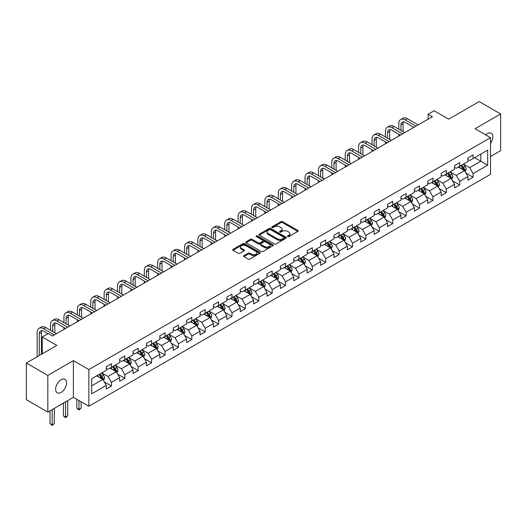 <?xml version="1.0" encoding="UTF-8"?>
<svg xmlns="http://www.w3.org/2000/svg" width="527" height="527" viewBox="0 0 527 527"><rect width="100%" height="100%" fill="white"/><g stroke="black" fill="none" stroke-linecap="round" stroke-linejoin="round"><path stroke-width="0.79" d="M287.65 236.577A0.837 0.481 0 0 0 288.829 236.577L297.788 231.406A1.192 0.685 0 0 0 298.137 230.918A1.192 0.685 0 0 0 297.788 230.431L282.617 221.676A1.192 0.685 0 0 0 280.931 221.676L271.978 226.847A0.837 0.481 0 0 0 271.728 227.183A0.837 0.481 0 0 0 271.978 227.526A0.837 0.481 0 0 0 273.157 227.526L274.317 226.854A3.814 2.2 0 0 1 279.705 226.854L280.97 227.585A3.814 2.2 0 0 1 282.09 229.146A3.814 2.2 0 0 1 280.97 230.701L279.811 231.373A0.837 0.481 0 0 0 279.567 231.709A0.837 0.481 0 0 0 279.811 232.051A0.837 0.481 0 0 0 280.996 232.051L282.149 231.379A3.814 2.2 0 0 1 287.544 231.379L288.809 232.111A3.814 2.2 0 0 1 289.929 233.672A3.814 2.2 0 0 1 288.809 235.226L287.65 235.898A0.837 0.481 0 0 0 287.406 236.234A0.837 0.481 0 0 0 287.65 236.577L287.65 235.898M61.125 392.417A7.773 4.486 120 0 0 66.198 385.566A7.773 4.486 120 0 0 65.012 379.341A7.773 4.486 120 0 0 61.125 379.723A7.773 4.486 120 0 0 56.046 386.574A7.773 4.486 120 0 0 57.239 392.799A7.773 4.486 120 0 0 61.125 392.417M490.518 143.337A7.773 4.486 120 0 0 491.23 133.265A7.773 4.486 120 0 0 487.343 133.654A7.773 4.486 120 0 0 485.703 134.886M243.929 255.641A1.192 0.685 0 0 0 243.579 256.122A1.192 0.685 0 0 0 243.929 256.609L248.191 259.067A1.192 0.685 0 0 0 249.87 259.067L259.818 253.329A1.192 0.685 0 0 0 260.167 252.841A1.192 0.685 0 0 0 259.818 252.354L244.647 243.593A1.192 0.685 0 0 0 242.96 243.593L233.02 249.337A1.192 0.685 0 0 0 232.67 249.824A1.192 0.685 0 0 0 233.02 250.312L238.158 253.276A1.192 0.685 0 0 0 239.844 253.276L244.1 250.819A1.192 0.685 0 0 0 244.449 250.332A1.192 0.685 0 0 0 244.1 249.851L241.55 248.375A3.188 1.838 0 0 1 240.615 247.077A3.188 1.838 0 0 1 242.585 245.371A3.188 1.838 0 0 1 246.056 245.773L256.05 251.537A3.188 1.838 0 0 1 256.978 252.841A3.188 1.838 0 0 1 255.015 254.541A3.188 1.838 0 0 1 251.537 254.139L249.87 253.184A1.192 0.685 0 0 0 248.191 253.184L243.929 255.641L243.929 256.609L248.191 254.172L248.191 253.184M490.518 156.506L500.65 150.656L500.65 113.97L479.181 101.579L448.701 119.174L434.11 110.749L428.095 114.221L432.39 116.698L52.535 336.002L48.247 333.525L42.232 336.997L42.232 353.848M47.819 375.415L47.819 412.094L73.405 397.325L73.405 360.639L47.819 375.415L26.35 363.017L56.83 345.422L42.232 336.997M73.405 360.639L88.859 369.565L490.518 137.666L490.518 174.351L88.859 406.245L88.859 369.565M500.65 113.97L475.064 128.746L490.518 137.666M274.396 243.935A1.192 0.685 0 0 0 276.082 243.935L286.029 238.197A1.192 0.685 0 0 0 286.378 237.71A1.192 0.685 0 0 0 286.029 237.222L270.858 228.461A1.192 0.685 0 0 0 269.172 228.461L259.231 234.205A1.192 0.685 0 0 0 258.882 234.693A1.192 0.685 0 0 0 259.231 235.18L274.396 243.935M256.656 236.755A0.837 0.481 0 0 1 257.499 236.873L257.499 235.885L272.927 244.785A1.192 0.685 0 0 1 273.276 245.272A1.192 0.685 0 0 1 272.927 245.76L262.98 251.504A1.192 0.685 0 0 1 261.293 251.504L246.122 242.743L246.122 241.768A1.192 0.685 0 0 0 245.773 242.255A1.192 0.685 0 0 0 246.122 242.743M246.122 241.768L250.378 239.311A1.192 0.685 0 0 1 252.064 239.311L258.217 242.868A1.192 0.685 0 0 0 259.903 242.868L262.723 241.234A1.192 0.685 0 0 0 263.072 240.747A1.192 0.685 0 0 0 262.723 240.259L256.32 236.564A0.837 0.481 0 0 1 256.076 236.221A0.837 0.481 0 0 1 256.59 235.78A0.837 0.481 0 0 1 257.499 235.885M47.819 412.094L26.35 399.703L26.35 363.017M104.267 381.884L111.441 386.021L111.441 382.404L119.682 377.642L119.682 381.265L124.833 378.287L124.833 374.671L133.074 369.908L133.074 373.531L138.226 370.553L138.226 366.937L146.473 362.174L146.473 365.797L151.624 362.82L151.624 359.203L159.865 354.447L159.865 358.064L165.017 355.086L165.017 351.469L173.258 346.713L173.258 350.33L178.409 347.352L178.409 343.736L186.657 338.98L186.657 342.596L191.808 339.625L191.808 336.002L200.049 331.246L200.049 334.862L205.201 331.891L205.201 328.268L213.442 323.512L213.442 327.129L218.593 324.158L218.593 320.535L226.834 315.778L226.834 319.395L231.992 316.424L231.992 312.801L240.233 308.045L240.233 311.661L245.384 308.69L245.384 305.074L253.625 300.311L253.625 303.927L258.777 300.957L258.777 297.34L267.018 292.577L267.018 296.2L272.169 293.223L272.169 289.606L280.417 284.843L280.417 288.467L285.568 285.489L285.568 281.873L293.809 277.11L293.809 280.733L298.961 277.755L298.961 274.139L307.201 269.376L307.201 272.999L312.353 270.022L312.353 266.405L320.6 261.649L320.6 265.265L325.752 262.288L325.752 258.671L333.993 253.915L333.993 257.532L339.144 254.554L339.144 250.938L347.385 246.181L347.385 249.798L352.537 246.827L352.537 243.204L360.784 238.448L360.784 242.064L365.936 239.093L365.936 235.47L374.177 230.714L374.177 234.331L379.328 231.36L379.328 227.736L387.569 222.98L387.569 226.597L392.72 223.626L392.72 220.003L400.961 215.247L400.961 218.863L406.119 215.892L406.119 212.269L414.36 207.513L414.36 211.129L419.512 208.158L419.512 204.542L427.753 199.779L427.753 203.396L432.904 200.425L432.904 196.808L441.145 192.045L441.145 195.669L446.297 192.691L446.297 189.074L454.544 184.312L454.544 187.935L459.696 184.957L459.696 181.341L467.936 176.578L467.936 180.201L473.088 177.224L473.088 173.607L487.686 165.182L487.686 150.109L480.815 154.075L480.815 161.216L487.686 165.182M111.441 386.021L106.289 388.998L106.289 385.375L91.691 393.807L91.691 378.735L106.289 370.31L106.289 366.687L111.441 363.716L111.441 367.332L119.682 362.576L119.682 358.953L124.833 355.982L124.833 359.598L133.074 354.842L133.074 351.219L138.226 348.248L138.226 351.865L146.473 347.109L146.473 343.485L151.624 340.514L151.624 344.131L159.865 339.375L159.865 335.758L165.017 332.781L165.017 336.397L173.258 331.641L173.258 328.025L178.409 325.047L178.409 328.664L186.657 323.907L186.657 320.291L191.808 317.313L191.808 320.936L200.049 316.174L200.049 312.557L205.201 309.58L205.201 313.203L213.442 308.44L213.442 304.823L218.593 301.846L218.593 305.469L226.834 300.706L226.834 297.09L231.992 294.112L231.992 297.735L240.233 292.972L240.233 289.356L245.384 286.385L245.384 290.002L253.625 285.239L253.625 281.622L258.777 278.651L258.777 282.268L267.018 277.512L267.018 273.888L272.169 270.918L272.169 274.534L280.417 269.778L280.417 266.155L285.568 263.184L285.568 266.8L293.809 262.044L293.809 258.421L298.961 255.45L298.961 259.067L307.201 254.31L307.201 250.687L312.353 247.716L312.353 251.333L320.6 246.577L320.6 242.954L325.752 239.983L325.752 243.599L333.993 238.843L333.993 235.226L339.144 232.249L339.144 235.865L347.385 231.109L347.385 227.493L352.537 224.515L352.537 228.132L360.784 223.376L360.784 219.759L365.936 216.781L365.936 220.405L374.177 215.642L374.177 212.025L379.328 209.048L379.328 212.671L387.569 207.908L387.569 204.292L392.72 201.314L392.72 204.937L400.961 200.174L400.961 196.558L406.119 193.58L406.119 197.203L414.36 192.441L414.36 188.824L419.512 185.853L419.512 189.47L427.753 184.707L427.753 181.09L432.904 178.119L432.904 181.736L441.145 176.98L441.145 173.357L446.297 170.386L446.297 174.002L454.544 169.246L454.544 165.623L459.696 162.652L459.696 166.268L467.936 161.512L467.936 157.889L473.088 154.918L473.088 158.535L487.686 150.109M110.064 368.123L116.25 371.693L108.002 376.456L101.823 372.885M106.289 368.327L108.002 369.315L111.441 367.332M108.002 376.456L111.441 382.404M116.25 371.693L119.682 377.642M123.456 360.396L129.642 363.959L121.401 368.722L115.215 365.152M119.682 360.593L121.401 361.581L124.833 359.598M121.401 368.722L124.833 374.671M129.642 363.959L133.074 369.908M136.855 352.662L143.034 356.226L134.793 360.988L128.614 357.418M133.074 352.859L134.793 353.848L138.226 351.865M134.793 360.988L138.226 366.937M143.034 356.226L146.473 362.174M150.248 344.928L156.433 348.499L148.186 353.255L142.007 349.684M146.473 345.126L148.186 346.114L151.624 344.131M148.186 353.255L151.624 359.203M156.433 348.499L159.865 354.447M163.64 337.194L169.826 340.765L161.585 345.521L155.399 341.951M159.865 337.392L161.585 338.38L165.017 336.397M161.585 345.521L165.017 351.469M169.826 340.765L173.258 346.713M177.039 329.461L183.218 333.031L174.977 337.787L168.792 334.217M173.258 329.658L174.977 330.646L178.409 328.664M174.977 337.787L178.409 343.736M183.218 333.031L186.657 338.98M190.431 321.727L196.611 325.297L188.37 330.054L182.19 326.483M186.657 321.925L188.37 322.919L191.808 320.936M188.37 330.054L191.808 336.002M196.611 325.297L200.049 331.246M203.824 313.993L210.01 317.564L201.769 322.32L195.583 318.749M200.049 314.191L201.769 315.186L205.201 313.203M201.769 322.32L205.201 328.268M210.01 317.564L213.442 323.512M217.223 306.259L223.402 309.83L215.161 314.586L208.975 311.022M213.442 306.457L215.161 307.452L218.593 305.469M215.161 314.586L218.593 320.535M223.402 309.83L226.834 315.778M230.615 298.526L236.794 302.096L228.553 306.852L222.374 303.288M226.834 298.723L228.553 299.718L231.992 297.735M228.553 306.852L231.992 312.801M236.794 302.096L240.233 308.045M244.008 290.792L250.193 294.362L241.946 299.119L235.767 295.555M240.233 290.99L241.946 291.984L245.384 290.002M241.946 299.119L245.384 305.074M250.193 294.362L253.625 300.311M257.407 283.058L263.586 286.629L255.345 291.391L249.159 287.821M253.625 283.256L255.345 284.251L258.777 282.268M255.345 291.391L258.777 297.34M263.586 286.629L267.018 292.577M270.799 275.325L276.978 278.895L268.737 283.658L262.558 280.087M267.018 275.529L268.737 276.517L272.169 274.534M268.737 283.658L272.169 289.606M276.978 278.895L280.417 284.843M284.191 267.597L290.377 271.161L282.129 275.924L275.95 272.354M280.417 267.795L282.129 268.783L285.568 266.8M282.129 275.924L285.568 281.873M290.377 271.161L293.809 277.11M297.584 259.864L303.769 263.428L295.528 268.19L289.343 264.62M293.809 260.061L295.528 261.049L298.961 259.067M295.528 268.19L298.961 274.139M303.769 263.428L307.201 269.376M310.983 252.13L317.162 255.694L308.921 260.457L302.742 256.886M307.201 252.328L308.921 253.316L312.353 251.333M308.921 260.457L312.353 266.405M317.162 255.694L320.6 261.649M324.375 244.396L330.561 247.967L322.313 252.723L316.134 249.152M320.6 244.594L322.313 245.582L325.752 243.599M322.313 252.723L325.752 258.671M330.561 247.967L333.993 253.915M337.767 236.663L343.953 240.233L335.712 244.989L329.527 241.419M333.993 236.86L335.712 237.848L339.144 235.865M335.712 244.989L339.144 250.938M343.953 240.233L347.385 246.181M351.166 228.929L357.346 232.499L349.105 237.255L342.919 233.685M347.385 229.126L349.105 230.121L352.537 228.132M349.105 237.255L352.537 243.204M357.346 232.499L360.784 238.448M364.559 221.195L370.744 224.765L362.497 229.522L356.318 225.951M360.784 221.393L362.497 222.387L365.936 220.405M362.497 229.522L365.936 235.47M370.744 224.765L374.177 230.714M377.951 213.461L384.137 217.032L375.896 221.788L369.71 218.218M374.177 213.659L375.896 214.654L379.328 212.671M375.896 221.788L379.328 227.736M384.137 217.032L387.569 222.98M391.35 205.728L397.529 209.298L389.288 214.054L383.103 210.49M387.569 205.925L389.288 206.92L392.72 204.937M389.288 214.054L392.72 220.003M397.529 209.298L400.961 215.247M404.743 197.994L410.922 201.564L402.681 206.32L396.502 202.757M400.961 198.192L402.681 199.186L406.119 197.203M402.681 206.32L406.119 212.269M410.922 201.564L414.36 207.513M418.135 190.26L424.321 193.831L416.073 198.593L409.894 195.023M414.36 190.458L416.073 191.453L419.512 189.47M416.073 198.593L419.512 204.542M424.321 193.831L427.753 199.779M431.534 182.526L437.713 186.097L429.472 190.86L423.286 187.289M427.753 182.724L429.472 183.719L432.904 181.736M429.472 190.86L432.904 196.808M437.713 186.097L441.145 192.045M444.926 174.793L451.105 178.363L442.864 183.126L436.685 179.555M441.145 174.997L442.864 175.985L446.297 174.002M442.864 183.126L446.297 189.074M451.105 178.363L454.544 184.312M458.319 167.066L464.504 170.629L456.257 175.392L450.078 171.822M454.544 167.263L456.257 168.251L459.696 166.268M456.257 175.392L459.696 181.341M464.504 170.629L467.936 176.578M474.636 157.645L480.815 161.216L469.656 167.658L463.47 164.088M467.936 159.529L469.656 160.518L473.088 158.535M469.656 167.658L473.088 173.607M73.405 397.325L88.859 406.245M428.095 114.221L428.095 119.174M91.691 385.869L102.851 379.427L96.672 375.856M102.851 379.427L106.289 385.375M465.921 173.087L473.088 177.224M452.522 180.82L459.696 184.957M439.129 188.554L446.297 192.691M425.737 196.288L432.904 200.425M412.345 204.021L419.512 208.158M398.946 211.749L406.119 215.892M385.553 219.482L392.72 223.626M372.161 227.216L379.328 231.36M358.762 234.95L365.936 239.093M345.369 242.683L352.537 246.827M331.977 250.417L339.144 254.554M318.578 258.151L325.752 262.288M305.186 265.885L312.353 270.022M291.793 273.618L298.961 277.755M278.394 281.352L285.568 285.489M265.002 289.086L272.169 293.223M251.61 296.82L258.777 300.957M238.211 304.553L245.384 308.69M224.818 312.28L231.992 316.424M211.426 320.014L218.593 324.158M198.033 327.748L205.201 331.891M184.634 335.482L191.808 339.625M171.242 343.215L178.409 347.352M157.85 350.949L165.017 355.086M144.451 358.683L151.624 362.82M131.058 366.417L138.226 370.553M117.666 374.15L124.833 378.287M287.986 236.695L288.809 236.215A3.814 2.2 0 0 0 289.929 234.66L289.929 233.672M282.09 229.146L282.09 230.134A3.814 2.2 0 0 1 280.97 231.696L280.147 232.17M297.768 231.419L282.617 222.664A1.192 0.685 0 0 0 280.931 222.664L272.307 227.644M286.029 237.222L286.029 238.197L270.858 229.456A1.192 0.685 0 0 0 269.172 229.456L259.244 235.187M283.921 238.046A0.837 0.481 0 0 0 284.165 237.71A0.837 0.481 0 0 0 283.921 237.367L270.608 229.68A0.837 0.481 0 0 0 269.429 229.68L268.203 230.385A3.814 2.2 0 0 0 267.084 231.939A3.814 2.2 0 0 0 268.203 233.501L277.307 238.751A3.814 2.2 0 0 0 282.703 238.751L283.921 238.046L283.921 239.041A0.837 0.481 0 0 0 284.165 238.698L284.165 237.71M267.084 231.939L267.084 232.934A3.814 2.2 0 0 0 268.203 234.489L268.203 233.501M283.921 239.041L282.703 239.745A3.814 2.2 0 0 1 277.307 239.745L268.203 234.489M246.135 242.756L250.378 240.305L250.378 239.311M263.072 240.747L263.072 241.741A1.192 0.685 0 0 1 262.723 242.229L259.903 243.856A1.192 0.685 0 0 1 258.217 243.856L252.064 240.305A1.192 0.685 0 0 0 250.378 240.305M257.499 236.873L272.907 245.766M264.6 246.55A3.188 1.838 0 0 0 268.078 246.952A3.188 1.838 0 0 0 270.041 245.253A3.188 1.838 0 0 0 269.113 243.948L265.588 241.919A1.192 0.685 0 0 0 263.908 241.919L261.082 243.546A1.192 0.685 0 0 0 260.733 244.034A1.192 0.685 0 0 0 261.082 244.521L264.6 246.55L264.6 247.545A3.188 1.838 0 0 0 268.078 247.94A3.188 1.838 0 0 0 270.041 246.241L270.041 245.253M260.733 244.034L260.733 245.022A1.192 0.685 0 0 0 261.082 245.51L261.082 244.521M264.6 247.545L261.082 245.51M256.978 252.841L256.978 253.83A3.188 1.838 0 0 1 255.015 255.529A3.188 1.838 0 0 1 251.537 255.134L249.87 254.172A1.192 0.685 0 0 0 248.191 254.172M240.615 247.077L240.615 248.065A3.188 1.838 0 0 0 241.55 249.37L241.55 248.375M244.1 249.851L244.1 250.819L241.55 249.37M259.818 252.354L259.818 253.329L244.647 244.587A1.192 0.685 0 0 0 242.96 244.587L233.033 250.318L233.02 249.337M465.183 171.809L466.204 169.233A3.215 1.858 -120 0 0 465.176 166.492L463.404 164.128M460.315 168.212L459.109 166.604M464.004 170.346L464.465 169.371A3.215 1.858 -120 0 0 463.543 167.434L461.771 165.07M460.967 165.537L462.93 168.159A1.64 0.949 60 0 1 463.226 168.66L464.465 169.371M460.743 165.662L462.515 168.027A3.215 1.858 60 0 1 463.437 169.964M398.801 129.227L398.801 123.68A9.104 5.257 60 0 1 400.685 119.51L402.832 118.272A9.104 5.257 60 0 1 407.384 118.72L418.135 124.925M400.685 119.51A9.104 5.257 60 0 1 405.243 119.958L415.987 126.164M413.847 127.402L405.243 122.435A6.074 3.505 -120 0 0 402.206 122.139A6.074 3.505 -120 0 0 400.948 124.919L400.948 130.465M403.471 121.856A6.074 3.505 -120 0 0 403.096 123.68L403.096 131.71M398.801 136.091L398.801 134.187M451.784 179.542L452.805 176.967A3.215 1.858 -120 0 0 451.784 174.226L450.005 171.861M446.922 175.946L445.717 174.338M450.611 178.08L451.072 177.105A3.215 1.858 -120 0 0 450.15 175.168L448.378 172.803M447.568 173.271L449.538 175.893A1.64 0.949 60 0 1 449.834 176.393L451.072 177.105M447.344 173.396L449.116 175.761A3.215 1.858 60 0 1 450.038 177.698M438.392 187.276L439.413 184.7A3.215 1.858 -120 0 0 438.385 181.96L436.613 179.595M433.523 183.679L432.318 182.072M437.212 185.814L437.673 184.839A3.215 1.858 -120 0 0 436.758 182.902L434.986 180.537M434.176 181.005L436.145 183.627A1.64 0.949 60 0 1 436.442 184.127L437.673 184.839M433.952 181.13L435.724 183.495A3.215 1.858 60 0 1 436.646 185.432M385.408 136.961L385.408 131.407A9.104 5.257 60 0 1 387.292 127.244L389.44 125.999A9.104 5.257 60 0 1 393.992 126.454L404.743 132.659M387.292 127.244A9.104 5.257 60 0 1 391.844 127.692L402.595 133.898M400.448 135.136L391.844 130.169A6.074 3.505 -120 0 0 388.807 129.873A6.074 3.505 -120 0 0 387.556 132.652L387.556 138.199M390.079 129.589A6.074 3.505 -120 0 0 389.697 131.407L389.697 139.444M385.408 143.825L385.408 141.921M372.009 144.694L372.009 139.141A9.104 5.257 60 0 1 373.9 134.978L376.047 133.733A9.104 5.257 60 0 1 380.599 134.187L391.35 140.393M373.9 134.978A9.104 5.257 60 0 1 378.452 135.426L389.203 141.631M387.055 142.87L378.452 137.903A6.074 3.505 -120 0 0 375.415 137.606A6.074 3.505 -120 0 0 374.157 140.386L374.157 145.933M376.686 137.323A6.074 3.505 -120 0 0 376.304 139.141L376.304 147.171M372.009 151.559L372.009 149.655M424.999 195.003L426.02 192.434A3.215 1.858 -120 0 0 424.993 189.694L423.221 187.329M420.131 191.413L418.925 189.806M423.82 193.541L424.281 192.572A3.215 1.858 -120 0 0 423.359 190.636L421.587 188.271M420.783 188.732L422.746 191.36A1.64 0.949 60 0 1 423.049 191.854L424.281 192.572M420.559 188.864L422.331 191.229A3.215 1.858 60 0 1 423.253 193.165M411.6 202.737L412.621 200.168A3.215 1.858 -120 0 0 411.6 197.427L409.828 195.062M406.739 199.147L405.533 197.539M410.428 201.274L410.889 200.306A3.215 1.858 -120 0 0 409.966 198.369L408.194 196.004M407.391 196.466L409.354 199.094A1.64 0.949 60 0 1 409.65 199.588L410.889 200.306M407.16 196.597L408.939 198.962A3.215 1.858 60 0 1 409.854 200.899M398.208 210.471L399.229 207.901A3.215 1.858 -120 0 0 398.201 205.161L396.429 202.796M393.34 206.88L392.141 205.273M397.035 209.008L397.49 208.04A3.215 1.858 -120 0 0 396.574 206.103L394.802 203.738M393.992 204.199L395.961 206.828A1.64 0.949 60 0 1 396.258 207.322L397.49 208.04M393.768 204.331L395.54 206.696A3.215 1.858 60 0 1 396.462 208.633M358.617 152.428L358.617 146.875A9.104 5.257 60 0 1 360.501 142.705L362.648 141.467A9.104 5.257 60 0 1 367.207 141.921L377.951 148.127M360.501 142.705A9.104 5.257 60 0 1 365.059 143.16L375.81 149.365M373.663 150.603L365.059 145.636A6.074 3.505 -120 0 0 362.023 145.34A6.074 3.505 -120 0 0 360.764 148.113L360.764 153.667M363.294 145.057A6.074 3.505 -120 0 0 362.912 146.875L362.912 154.905M358.617 159.292L358.617 157.389M345.225 160.162L345.225 154.609A9.104 5.257 60 0 1 347.109 150.439L349.256 149.2A9.104 5.257 60 0 1 353.808 149.655L364.559 155.86M347.109 150.439A9.104 5.257 60 0 1 351.661 150.893L362.411 157.099M360.264 158.337L351.661 153.37A6.074 3.505 -120 0 0 348.63 153.067A6.074 3.505 -120 0 0 347.372 155.847L347.372 161.4M349.895 152.79A6.074 3.505 -120 0 0 349.513 154.609L349.513 162.639M345.225 167.019L345.225 165.122M331.826 167.896L331.826 162.342A9.104 5.257 60 0 1 333.716 158.172L335.864 156.934A9.104 5.257 60 0 1 340.416 157.389L351.166 163.594M333.716 158.172A9.104 5.257 60 0 1 338.268 158.627L349.019 164.832M346.871 166.071L338.268 161.104A6.074 3.505 -120 0 0 335.231 160.801A6.074 3.505 -120 0 0 333.973 163.581L333.973 169.134M336.503 160.524A6.074 3.505 -120 0 0 336.121 162.342L336.121 170.373M331.826 174.753L331.826 172.849M318.433 175.629L318.433 170.076A9.104 5.257 60 0 1 320.317 165.906L322.465 164.668A9.104 5.257 60 0 1 327.023 165.122L337.767 171.328M320.317 165.906A9.104 5.257 60 0 1 324.876 166.361L335.627 172.566M333.479 173.805L324.876 168.838A6.074 3.505 -120 0 0 321.839 168.535A6.074 3.505 -120 0 0 320.581 171.315L320.581 176.868M323.11 168.258A6.074 3.505 -120 0 0 322.728 170.076L322.728 178.106M318.433 182.487L318.433 180.583M305.041 183.363L305.041 177.81A9.104 5.257 60 0 1 306.925 173.64L309.072 172.401A9.104 5.257 60 0 1 313.624 172.849L324.375 179.061M306.925 173.64A9.104 5.257 60 0 1 311.477 174.094L322.228 180.3M320.08 181.538L311.477 176.571A6.074 3.505 -120 0 0 308.447 176.268A6.074 3.505 -120 0 0 307.188 179.048L307.188 184.602M309.711 175.992A6.074 3.505 -120 0 0 309.336 177.81L309.336 185.84M305.041 190.221L305.041 188.317M291.648 191.097L291.648 185.544A9.104 5.257 60 0 1 293.532 181.374L295.68 180.135A9.104 5.257 60 0 1 300.232 180.583L310.983 186.795M293.532 181.374A9.104 5.257 60 0 1 298.084 181.828L308.835 188.034M306.688 189.272L298.084 184.305A6.074 3.505 -120 0 0 295.048 184.002A6.074 3.505 -120 0 0 293.789 186.782L293.789 192.335M296.319 183.725A6.074 3.505 -120 0 0 295.937 185.544L295.937 193.574M291.648 197.954L291.648 196.051M278.249 198.831L278.249 193.277A9.104 5.257 60 0 1 280.14 189.107L282.281 187.869A9.104 5.257 60 0 1 286.84 188.317L297.584 194.522M280.14 189.107A9.104 5.257 60 0 1 284.692 189.555L295.443 195.767M293.295 197.006L284.692 192.039A6.074 3.505 -120 0 0 281.655 191.736A6.074 3.505 -120 0 0 280.397 194.516L280.397 200.069M282.927 191.459A6.074 3.505 -120 0 0 282.544 193.277L282.544 201.307M278.249 205.688L278.249 203.784M264.857 206.564L264.857 201.011A9.104 5.257 60 0 1 266.741 196.841L268.889 195.603A9.104 5.257 60 0 1 273.441 196.051L284.191 202.256M266.741 196.841A9.104 5.257 60 0 1 271.293 197.289L282.044 203.494M279.896 204.739L271.293 199.773A6.074 3.505 -120 0 0 268.263 199.469A6.074 3.505 -120 0 0 267.005 202.249L267.005 207.803M269.528 199.186A6.074 3.505 -120 0 0 269.152 201.011L269.152 209.041M264.857 213.422L264.857 211.518M251.465 214.291L251.465 208.745A9.104 5.257 60 0 1 253.349 204.575L255.496 203.336A9.104 5.257 60 0 1 260.048 203.784L270.799 209.99M253.349 204.575A9.104 5.257 60 0 1 257.901 205.023L268.651 211.228M266.504 212.473L257.901 207.506A6.074 3.505 -120 0 0 254.864 207.203A6.074 3.505 -120 0 0 253.606 209.983L253.606 215.536M256.135 206.92A6.074 3.505 -120 0 0 255.753 208.745L255.753 216.775M251.465 221.156L251.465 219.252M238.066 222.025L238.066 216.478A9.104 5.257 60 0 1 239.956 212.309L242.097 211.07A9.104 5.257 60 0 1 246.656 211.518L257.407 217.723M239.956 212.309A9.104 5.257 60 0 1 244.508 212.756L255.259 218.962M253.112 220.2L244.508 215.233A6.074 3.505 -120 0 0 241.471 214.937A6.074 3.505 -120 0 0 240.213 217.717L240.213 223.27M242.743 214.654A6.074 3.505 -120 0 0 242.361 216.478L242.361 224.509M238.066 228.889L238.066 226.985M224.673 229.759L224.673 224.212A9.104 5.257 60 0 1 226.557 220.042L228.705 218.804A9.104 5.257 60 0 1 233.257 219.252L244.008 225.457M226.557 220.042A9.104 5.257 60 0 1 231.116 220.49L241.86 226.696M239.719 227.934L231.116 222.967A6.074 3.505 -120 0 0 228.079 222.671A6.074 3.505 -120 0 0 226.821 225.451L226.821 230.997M229.344 222.387A6.074 3.505 -120 0 0 228.968 224.212L228.968 232.242M224.673 236.623L224.673 234.719M211.281 237.493L211.281 231.939A9.104 5.257 60 0 1 213.165 227.776L215.312 226.531A9.104 5.257 60 0 1 219.864 226.985L230.615 233.191M213.165 227.776A9.104 5.257 60 0 1 217.717 228.224L228.468 234.429M226.32 235.668L217.717 230.701A6.074 3.505 -120 0 0 214.68 230.404A6.074 3.505 -120 0 0 213.428 233.184L213.428 238.731M215.951 230.121A6.074 3.505 -120 0 0 215.569 231.939L215.569 239.969M211.281 244.357L211.281 242.453M197.882 245.226L197.882 239.673A9.104 5.257 60 0 1 199.773 235.503L201.92 234.265A9.104 5.257 60 0 1 206.472 234.719L217.223 240.925M199.773 235.503A9.104 5.257 60 0 1 204.324 235.958L215.075 242.163M212.928 243.402L204.324 238.435A6.074 3.505 -120 0 0 201.288 238.138A6.074 3.505 -120 0 0 200.029 240.911L200.029 246.465M202.559 237.855A6.074 3.505 -120 0 0 202.177 239.673L202.177 247.703M197.882 252.09L197.882 250.187M184.49 252.96L184.49 247.407A9.104 5.257 60 0 1 186.374 243.237L188.521 241.998A9.104 5.257 60 0 1 193.073 242.453L203.824 248.658M186.374 243.237A9.104 5.257 60 0 1 190.932 243.691L201.676 249.897M199.535 251.135L190.932 246.168A6.074 3.505 -120 0 0 187.895 245.865A6.074 3.505 -120 0 0 186.637 248.645L186.637 254.198M189.167 245.589A6.074 3.505 -120 0 0 188.785 247.407L188.785 255.437M184.49 259.824L184.49 257.92M171.097 260.694L171.097 255.14A9.104 5.257 60 0 1 172.981 250.971L175.129 249.732A9.104 5.257 60 0 1 179.681 250.187L190.431 256.392M172.981 250.971A9.104 5.257 60 0 1 177.533 251.425L188.284 257.631M186.136 258.869L177.533 253.902A6.074 3.505 -120 0 0 174.503 253.599A6.074 3.505 -120 0 0 173.245 256.379L173.245 261.932M175.768 253.322A6.074 3.505 -120 0 0 175.386 255.14L175.386 263.171M171.097 267.551L171.097 265.654M157.698 268.427L157.698 262.874A9.104 5.257 60 0 1 159.589 258.704L161.736 257.466A9.104 5.257 60 0 1 166.288 257.92L177.039 264.126M159.589 258.704A9.104 5.257 60 0 1 164.141 259.159L174.892 265.364M172.744 266.603L164.141 261.636A6.074 3.505 -120 0 0 161.104 261.333A6.074 3.505 -120 0 0 159.846 264.113L159.846 269.666M162.375 261.056A6.074 3.505 -120 0 0 161.993 262.874L161.993 270.904M157.698 275.285L157.698 273.381M144.306 276.161L144.306 270.608A9.104 5.257 60 0 1 146.19 266.438L148.337 265.2A9.104 5.257 60 0 1 152.896 265.648L163.64 271.86M146.19 266.438A9.104 5.257 60 0 1 150.748 266.893L161.499 273.098M159.352 274.336L150.748 269.369A6.074 3.505 -120 0 0 147.712 269.066A6.074 3.505 -120 0 0 146.453 271.846L146.453 277.4M148.983 268.79A6.074 3.505 -120 0 0 148.601 270.608L148.601 278.638M144.306 283.019L144.306 281.115M130.913 283.895L130.913 278.342A9.104 5.257 60 0 1 132.797 274.172L134.945 272.933A9.104 5.257 60 0 1 139.497 273.381L150.248 279.593M132.797 274.172A9.104 5.257 60 0 1 137.349 274.626L148.1 280.832M145.953 282.07L137.349 277.103A6.074 3.505 -120 0 0 134.319 276.8A6.074 3.505 -120 0 0 133.061 279.58L133.061 285.133M135.584 276.523A6.074 3.505 -120 0 0 135.208 278.342L135.208 286.372M130.913 290.752L130.913 288.849M117.521 291.629L117.521 286.075A9.104 5.257 60 0 1 119.405 281.905L121.553 280.667A9.104 5.257 60 0 1 126.105 281.115L136.855 287.32M119.405 281.905A9.104 5.257 60 0 1 123.957 282.353L134.708 288.565M132.56 289.804L123.957 284.837A6.074 3.505 -120 0 0 120.92 284.534A6.074 3.505 -120 0 0 119.662 287.314L119.662 292.867M122.192 284.257A6.074 3.505 -120 0 0 121.809 286.075L121.809 294.106M117.521 298.486L117.521 296.582M384.815 218.204L385.836 215.635A3.215 1.858 -120 0 0 384.809 212.895L383.037 210.53M379.947 214.614L378.742 213.007M383.636 216.742L384.097 215.767A3.215 1.858 -120 0 0 383.175 213.837L381.403 211.472M380.599 211.933L382.562 214.561A1.64 0.949 60 0 1 382.865 215.056L384.097 215.767M380.375 212.065L382.147 214.43A3.215 1.858 60 0 1 383.07 216.366M371.416 225.938L372.444 223.369A3.215 1.858 -120 0 0 371.416 220.629L369.644 218.264M366.555 222.348L365.349 220.741M370.244 224.476L370.705 223.501A3.215 1.858 -120 0 0 369.783 221.571L368.011 219.199M367.207 219.667L369.17 222.295A1.64 0.949 60 0 1 369.467 222.789L370.705 223.501M366.983 219.799L368.755 222.163A3.215 1.858 60 0 1 369.671 224.1M358.024 233.672L359.045 231.096A3.215 1.858 -120 0 0 358.017 228.362L356.245 225.991M353.156 230.082L351.957 228.474M356.851 232.209L357.313 231.234A3.215 1.858 -120 0 0 356.39 229.304L354.618 226.933M353.808 227.4L355.778 230.022A1.64 0.949 60 0 1 356.074 230.523L357.313 231.234M353.584 227.532L355.356 229.897A3.215 1.858 60 0 1 356.278 231.834M344.632 241.406L345.653 238.83A3.215 1.858 -120 0 0 344.625 236.089L342.853 233.724M339.763 237.815L338.558 236.208M343.452 239.943L343.914 238.968A3.215 1.858 -120 0 0 342.991 237.031L341.219 234.667M340.416 235.134L342.379 237.756A1.64 0.949 60 0 1 342.682 238.257L343.914 238.968M340.192 235.266L341.964 237.631A3.215 1.858 60 0 1 342.886 239.568M331.239 249.139L332.26 246.564A3.215 1.858 -120 0 0 331.233 243.823L329.461 241.458M326.371 245.542L325.166 243.942M330.06 247.677L330.521 246.702A3.215 1.858 -120 0 0 329.599 244.765L327.827 242.4M327.023 242.868L328.986 245.49A1.64 0.949 60 0 1 329.283 245.99L330.521 246.702M326.799 243L328.571 245.365A3.215 1.858 60 0 1 329.487 247.295M317.84 256.873L318.861 254.297A3.215 1.858 -120 0 0 317.834 251.557L316.062 249.192M312.972 253.276L311.773 251.669M316.668 255.411L317.129 254.436A3.215 1.858 -120 0 0 316.207 252.499L314.435 250.134M313.624 250.602L315.594 253.223A1.64 0.949 60 0 1 315.89 253.724L317.129 254.436M313.4 250.727L315.172 253.098A3.215 1.858 60 0 1 316.095 255.028M304.448 264.607L305.469 262.031A3.215 1.858 -120 0 0 304.441 259.291L302.669 256.926M299.58 261.01L298.374 259.403M303.269 263.144L303.73 262.169A3.215 1.858 -120 0 0 302.808 260.233L301.036 257.868M300.232 258.335L302.202 260.957A1.64 0.949 60 0 1 302.498 261.458L303.73 262.169M300.008 258.461L301.78 260.832A3.215 1.858 60 0 1 302.702 262.762M291.056 272.34L292.077 269.765A3.215 1.858 -120 0 0 291.049 267.024L289.277 264.659M286.187 268.744L284.982 267.136M289.876 270.878L290.337 269.903A3.215 1.858 -120 0 0 289.415 267.966L287.643 265.601M286.84 266.069L288.803 268.691A1.64 0.949 60 0 1 289.099 269.192L290.337 269.903M286.616 266.194L288.388 268.559A3.215 1.858 60 0 1 289.31 270.496M277.657 280.074L278.678 277.498A3.215 1.858 -120 0 0 277.65 274.758L275.878 272.393M272.795 276.477L271.589 274.87M276.484 278.612L276.945 277.637A3.215 1.858 -120 0 0 276.023 275.7L274.251 273.335M273.441 273.803L275.41 276.425A1.64 0.949 60 0 1 275.707 276.925L276.945 277.637M273.217 273.928L274.989 276.293A3.215 1.858 60 0 1 275.911 278.23M264.264 287.808L265.285 285.232A3.215 1.858 -120 0 0 264.258 282.492L262.486 280.127M259.396 284.211L258.19 282.604M263.085 286.345L263.546 285.37A3.215 1.858 -120 0 0 262.63 283.434L260.858 281.069M260.048 281.53L262.018 284.158A1.64 0.949 60 0 1 262.314 284.652L263.546 285.37M259.824 281.662L261.596 284.027A3.215 1.858 60 0 1 262.518 285.963M250.872 295.535L251.893 292.966A3.215 1.858 -120 0 0 250.865 290.225L249.093 287.861M246.004 291.945L244.798 290.337M249.693 294.073L250.154 293.104A3.215 1.858 -120 0 0 249.231 291.167L247.459 288.803M246.656 289.264L248.619 291.892A1.64 0.949 60 0 1 248.915 292.386L250.154 293.104M246.432 289.395L248.204 291.76A3.215 1.858 60 0 1 249.126 293.697M237.473 303.269L238.494 300.7A3.215 1.858 -120 0 0 237.473 297.959L235.701 295.594M232.611 299.679L231.406 298.071M236.3 301.806L236.761 300.838A3.215 1.858 -120 0 0 235.839 298.901L234.067 296.536M233.263 296.997L235.226 299.626A1.64 0.949 60 0 1 235.523 300.12L236.761 300.838M233.033 297.129L234.805 299.494A3.215 1.858 60 0 1 235.727 301.431M224.08 311.002L225.101 308.433A3.215 1.858 -120 0 0 224.074 305.693L222.302 303.328M219.212 307.412L218.013 305.805M222.908 309.54L223.362 308.572A3.215 1.858 -120 0 0 222.447 306.635L220.675 304.27M219.864 304.731L221.834 307.36A1.64 0.949 60 0 1 222.13 307.854L223.362 308.572M219.64 304.863L221.412 307.228A3.215 1.858 60 0 1 222.335 309.165M210.688 318.736L211.709 316.167A3.215 1.858 -120 0 0 210.681 313.427L208.909 311.062M205.82 315.146L204.614 313.539M209.509 317.274L209.97 316.299A3.215 1.858 -120 0 0 209.048 314.369L207.276 312.004M206.472 312.465L208.435 315.093A1.64 0.949 60 0 1 208.738 315.587L209.97 316.299M206.248 312.597L208.02 314.962A3.215 1.858 60 0 1 208.942 316.898M197.289 326.47L198.317 323.901A3.215 1.858 -120 0 0 197.289 321.16L195.517 318.789M192.427 322.88L191.222 321.272M196.116 325.007L196.578 324.033A3.215 1.858 -120 0 0 195.655 322.102L193.883 319.731M193.08 320.199L195.043 322.82A1.64 0.949 60 0 1 195.339 323.321L196.578 324.033M192.856 320.33L194.628 322.695A3.215 1.858 60 0 1 195.543 324.632M183.897 334.204L184.918 331.628A3.215 1.858 -120 0 0 183.89 328.894L182.118 326.523M179.028 330.613L177.83 329.006M182.724 332.741L183.179 331.766A3.215 1.858 -120 0 0 182.263 329.83L180.491 327.465M179.681 327.932L181.65 330.554A1.64 0.949 60 0 1 181.947 331.055L183.179 331.766M179.457 328.064L181.229 330.429A3.215 1.858 60 0 1 182.151 332.366M170.504 341.937L171.525 339.362A3.215 1.858 -120 0 0 170.498 336.621L168.726 334.256M165.636 338.347L164.431 336.74M169.325 340.475L169.786 339.5A3.215 1.858 -120 0 0 168.864 337.563L167.092 335.198M166.288 335.666L168.251 338.288A1.64 0.949 60 0 1 168.554 338.789L169.786 339.5M166.064 335.798L167.836 338.163A3.215 1.858 60 0 1 168.759 340.099M157.112 349.671L158.133 347.095A3.215 1.858 -120 0 0 157.105 344.355L155.333 341.99M152.244 346.074L151.038 344.467M155.933 348.209L156.394 347.234A3.215 1.858 -120 0 0 155.472 345.297L153.7 342.932M152.896 343.4L154.859 346.022A1.64 0.949 60 0 1 155.155 346.522L156.394 347.234M152.672 343.532L154.444 345.896A3.215 1.858 60 0 1 155.36 347.827M143.713 357.405L144.734 354.829A3.215 1.858 -120 0 0 143.706 352.089L141.934 349.724M138.845 353.808L137.646 352.201M142.54 355.942L143.001 354.967A3.215 1.858 -120 0 0 142.079 353.031L140.307 350.666M139.497 351.134L141.467 353.755A1.64 0.949 60 0 1 141.763 354.256L143.001 354.967M139.273 351.259L141.045 353.63A3.215 1.858 60 0 1 141.967 355.56M130.321 365.139L131.342 362.563A3.215 1.858 -120 0 0 130.314 359.822L128.542 357.458M125.452 361.542L124.247 359.934M129.141 363.676L129.602 362.701A3.215 1.858 -120 0 0 128.68 360.764L126.908 358.4M126.105 358.867L128.068 361.489A1.64 0.949 60 0 1 128.371 361.99L129.602 362.701M125.881 358.992L127.653 361.357A3.215 1.858 60 0 1 128.575 363.294M78.964 400.533L78.964 409.413L81.112 408.168L81.112 401.778M81.112 408.168L78.964 409.953L76.817 408.168L76.817 399.295M76.817 408.168L78.964 409.413L78.964 409.953M104.122 299.362L104.122 293.809A9.104 5.257 60 0 1 106.013 289.639L108.154 288.401A9.104 5.257 60 0 1 112.712 288.849L123.456 295.054M106.013 289.639A9.104 5.257 60 0 1 110.565 290.087L121.315 296.299M119.168 297.538L110.565 292.571A6.074 3.505 -120 0 0 107.528 292.268A6.074 3.505 -120 0 0 106.27 295.048L106.27 300.601M108.799 291.984A6.074 3.505 -120 0 0 108.417 293.809L108.417 301.839M104.122 306.22L104.122 304.316M90.73 307.096L90.73 301.543A9.104 5.257 60 0 1 92.614 297.373L94.761 296.134A9.104 5.257 60 0 1 99.313 296.582L110.064 302.788M92.614 297.373A9.104 5.257 60 0 1 97.166 297.821L107.916 304.026M105.769 305.271L97.166 300.304A6.074 3.505 -120 0 0 94.135 300.001A6.074 3.505 -120 0 0 92.877 302.781L92.877 308.335M95.4 299.718A6.074 3.505 -120 0 0 95.025 301.543L95.025 309.573M90.73 313.954L90.73 312.05M77.337 314.823L77.337 309.277A9.104 5.257 60 0 1 79.221 305.107L81.369 303.868A9.104 5.257 60 0 1 85.921 304.316L96.672 310.522M79.221 305.107A9.104 5.257 60 0 1 83.773 305.555L94.524 311.76M92.377 312.998L83.773 308.031A6.074 3.505 -120 0 0 80.736 307.735A6.074 3.505 -120 0 0 79.478 310.515L79.478 316.068M82.008 307.452A6.074 3.505 -120 0 0 81.626 309.277L81.626 317.307M77.337 321.687L77.337 319.784M63.938 322.557L63.938 317.01A9.104 5.257 60 0 1 65.829 312.84L67.97 311.602A9.104 5.257 60 0 1 72.528 312.05L83.279 318.255M65.829 312.84A9.104 5.257 60 0 1 70.381 313.288L81.132 319.494M78.984 320.732L70.381 315.765A6.074 3.505 -120 0 0 67.344 315.469A6.074 3.505 -120 0 0 66.086 318.249L66.086 323.795M68.615 315.186A6.074 3.505 -120 0 0 68.233 317.01L68.233 325.04M63.938 329.421L63.938 327.517M116.928 372.872L117.949 370.297A3.215 1.858 -120 0 0 116.922 367.556L115.15 365.191M112.06 369.275L110.854 367.668M115.749 371.41L116.21 370.435A3.215 1.858 -120 0 0 115.288 368.498L113.516 366.133M112.712 366.601L114.675 369.223A1.64 0.949 60 0 1 114.972 369.723L116.21 370.435M112.488 366.726L114.26 369.091A3.215 1.858 60 0 1 115.182 371.028M65.572 401.844L65.572 417.14L67.719 415.902L67.719 400.606M67.719 415.902L65.572 417.687L63.424 415.902L63.424 403.083M63.424 415.902L65.572 417.14L65.572 417.687M50.546 330.291L50.546 324.737A9.104 5.257 60 0 1 52.43 320.574L54.577 319.329A9.104 5.257 60 0 1 59.129 319.784L69.88 325.989M52.43 320.574A9.104 5.257 60 0 1 56.988 321.022L67.733 327.227M65.592 328.466L56.988 323.499A6.074 3.505 -120 0 0 53.952 323.203A6.074 3.505 -120 0 0 52.693 325.982L52.693 331.529M55.216 322.919A6.074 3.505 -120 0 0 54.841 324.737L54.841 332.774M103.529 380.606L104.55 378.03A3.215 1.858 -120 0 0 103.523 375.29L101.751 372.925M98.661 377.009L97.462 375.402M102.357 379.144L102.818 378.169A3.215 1.858 -120 0 0 101.895 376.232L100.123 373.867M99.313 374.335L101.283 376.957A1.64 0.949 60 0 1 101.579 377.457L102.818 378.169M99.089 374.46L100.861 376.825A3.215 1.858 60 0 1 101.783 378.761M52.18 409.578L52.18 424.874L54.321 423.636L54.321 408.339M54.321 423.636L52.18 425.421L50.032 423.636L50.032 410.816M50.032 423.636L52.18 424.874L52.18 425.421M37.153 356.786L37.153 332.471A9.104 5.257 60 0 1 39.038 328.308L41.185 327.063A9.104 5.257 60 0 1 45.737 327.517L56.488 333.723M39.038 328.308A9.104 5.257 60 0 1 43.589 328.756L54.34 334.961M47.904 333.723L43.589 331.233A6.074 3.505 -120 0 0 40.553 330.936A6.074 3.505 -120 0 0 39.301 333.716L39.301 355.547M41.824 330.653A6.074 3.505 -120 0 0 41.442 332.471L41.442 354.302M288.809 236.215L288.809 235.226M279.811 232.051L279.811 231.373M280.97 231.696L280.97 230.701M271.978 227.526L271.978 226.847M280.931 222.664L280.931 221.676M282.617 222.664L282.617 221.676M297.788 231.406L297.788 230.431M259.231 235.18L259.231 234.205M269.172 229.456L269.172 228.461M270.858 229.456L270.858 228.461M277.307 239.745L277.307 238.751M282.703 239.745L282.703 238.751M252.064 240.305L252.064 239.311M258.217 243.856L258.217 242.868M259.903 243.856L259.903 242.868M262.723 242.229L262.723 241.234M272.927 245.76L272.927 244.785M249.87 254.172L249.87 253.184M251.537 255.134L251.537 254.139M242.96 244.587L242.96 243.593M244.647 244.587L244.647 243.593M464.182 170.452L466.178 169.299M463.543 167.434L465.176 166.492M461.257 168.759L462.515 168.027M407.384 118.72L405.243 119.958M403.096 123.68L400.948 124.919M450.789 178.179L452.785 177.026M450.15 175.168L451.784 174.226M447.858 176.492L449.116 175.761M437.397 185.912L439.393 184.76M436.758 182.902L438.385 181.96M434.465 184.226L435.724 183.495M393.992 126.454L391.844 127.692M389.697 131.407L387.556 132.652M380.599 134.187L378.452 135.426M376.304 139.141L374.157 140.386M424.004 193.646L426 192.493M423.359 190.636L424.993 189.694M421.073 191.96L422.331 191.229M410.605 201.38L412.601 200.227M409.966 198.369L411.6 197.427M407.674 199.687L408.939 198.962M397.213 209.114L399.209 207.961M396.574 206.103L398.201 205.161M394.282 207.421L395.54 206.696M367.207 141.921L365.059 143.16M362.912 146.875L360.764 148.113M353.808 149.655L351.661 150.893M349.513 154.609L347.372 155.847M340.416 157.389L338.268 158.627M336.121 162.342L333.973 163.581M327.023 165.122L324.876 166.361M322.728 170.076L320.581 171.315M313.624 172.849L311.477 174.094M309.336 177.81L307.188 179.048M300.232 180.583L298.084 181.828M295.937 185.544L293.789 186.782M286.84 188.317L284.692 189.555M282.544 193.277L280.397 194.516M273.441 196.051L271.293 197.289M269.152 201.011L267.005 202.249M260.048 203.784L257.901 205.023M255.753 208.745L253.606 209.983M246.656 211.518L244.508 212.756M242.361 216.478L240.213 217.717M233.257 219.252L231.116 220.49M228.968 224.212L226.821 225.451M219.864 226.985L217.717 228.224M215.569 231.939L213.428 233.184M206.472 234.719L204.324 235.958M202.177 239.673L200.029 240.911M193.073 242.453L190.932 243.691M188.785 247.407L186.637 248.645M179.681 250.187L177.533 251.425M175.386 255.14L173.245 256.379M166.288 257.92L164.141 259.159M161.993 262.874L159.846 264.113M152.896 265.648L150.748 266.893M148.601 270.608L146.453 271.846M139.497 273.381L137.349 274.626M135.208 278.342L133.061 279.58M126.105 281.115L123.957 282.353M121.809 286.075L119.662 287.314M383.821 216.847L385.817 215.695M383.175 213.837L384.809 212.895M380.889 215.154L382.147 214.43M370.422 224.581L372.418 223.428M369.783 221.571L371.416 220.629M367.497 222.888L368.755 222.163M357.029 232.315L359.025 231.162M356.39 229.304L358.017 228.362M354.098 230.622L355.356 229.897M343.637 240.048L345.633 238.896M342.991 237.031L344.625 236.089M340.706 238.356L341.964 237.631M330.238 247.782L332.234 246.629M329.599 244.765L331.233 243.823M327.313 246.089L328.571 245.365M316.846 255.516L318.842 254.363M316.207 252.499L317.834 251.557M313.914 253.823L315.172 253.098M303.453 263.25L305.449 262.097M302.808 260.233L304.441 259.291M300.522 261.557L301.78 260.832M290.054 270.977L292.05 269.831M289.415 267.966L291.049 267.024M287.129 269.29L288.388 268.559M276.662 278.711L278.658 277.558M276.023 275.7L277.65 274.758M273.73 277.024L274.989 276.293M263.269 286.444L265.265 285.291M262.63 283.434L264.258 282.492M260.338 284.758L261.596 284.027M249.877 294.178L251.873 293.025M249.231 291.167L250.865 290.225M246.946 292.485L248.204 291.76M236.478 301.912L238.474 300.759M235.839 298.901L237.473 297.959M233.547 300.219L234.805 299.494M223.086 309.645L225.082 308.493M222.447 306.635L224.074 305.693M220.154 307.952L221.412 307.228M209.693 317.379L211.689 316.226M209.048 314.369L210.681 313.427M206.762 315.686L208.02 314.962M196.294 325.113L198.29 323.96M195.655 322.102L197.289 321.16M193.369 323.42L194.628 322.695M182.902 332.847L184.898 331.694M182.263 329.83L183.89 328.894M179.97 331.154L181.229 330.429M169.51 340.58L171.506 339.428M168.864 337.563L170.498 336.621M166.578 338.887L167.836 338.163M156.111 348.314L158.107 347.161M155.472 345.297L157.105 344.355M153.186 346.621L154.444 345.896M142.718 356.048L144.714 354.895M142.079 353.031L143.706 352.089M139.787 354.355L141.045 353.63M129.326 363.782L131.322 362.629M128.68 360.764L130.314 359.822M126.394 362.089L127.653 361.357M112.712 288.849L110.565 290.087M108.417 293.809L106.27 295.048M99.313 296.582L97.166 297.821M95.025 301.543L92.877 302.781M85.921 304.316L83.773 305.555M81.626 309.277L79.478 310.515M72.528 312.05L70.381 313.288M68.233 317.01L66.086 318.249M115.927 371.509L117.923 370.356M115.288 368.498L116.922 367.556M113.002 369.822L114.26 369.091M59.129 319.784L56.988 321.022M54.841 324.737L52.693 325.982M102.534 379.242L104.53 378.09M101.895 376.232L103.523 375.29M99.603 377.556L100.861 376.825M45.737 327.517L43.589 328.756M41.442 332.471L39.301 333.716"/></g></svg>
